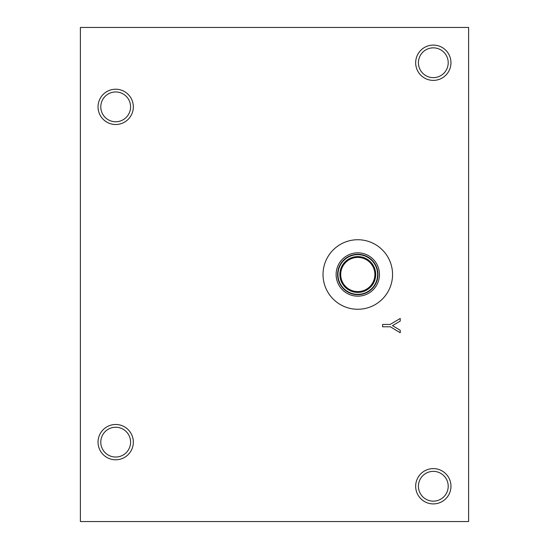 <?xml version="1.0" encoding="UTF-8"?>
<svg xmlns="http://www.w3.org/2000/svg" width="549" height="549" viewBox="0 0 549 549"><rect width="100%" height="100%" fill="white"/><g stroke="black" fill="none" stroke-linecap="round" stroke-linejoin="round"><path stroke-width="0.82" d="M80.387 27.45L80.387 521.55L468.613 521.55L468.613 27.45L80.387 27.45M400.228 330.272L400.228 332.756L390.394 326.799L382.584 326.799L382.584 324.452L390.147 324.452L400.228 318.489L400.228 321.09L392.466 325.639L400.228 330.272M115.681 91.964A14.892 14.892 0 0 0 102.787 114.309A14.892 14.892 0 0 0 128.583 114.309A14.892 14.892 0 0 0 115.681 91.964M115.681 89.213A17.643 17.643 0 0 1 133.332 106.856A17.643 17.643 0 0 1 115.681 124.506A17.643 17.643 0 0 1 98.038 106.856A17.643 17.643 0 0 1 115.681 89.213M433.319 47.852A14.892 14.892 0 0 0 420.417 70.19A14.892 14.892 0 0 0 446.213 70.19A14.892 14.892 0 0 0 433.319 47.852M433.319 45.093A17.643 17.643 0 0 1 450.962 62.744A17.643 17.643 0 0 1 433.319 80.387A17.643 17.643 0 0 1 415.668 62.744A17.643 17.643 0 0 1 433.319 45.093M433.319 471.365A14.892 14.892 0 0 0 420.417 493.702A14.892 14.892 0 0 0 446.213 493.702A14.892 14.892 0 0 0 433.319 471.365M433.319 468.613A17.643 17.643 0 0 1 450.962 486.256A17.643 17.643 0 0 1 433.319 503.907A17.643 17.643 0 0 1 415.668 486.256A17.643 17.643 0 0 1 433.319 468.613M115.681 427.246A14.892 14.892 0 0 0 102.787 449.59A14.892 14.892 0 0 0 128.583 449.59A14.892 14.892 0 0 0 115.681 427.246M115.681 424.494A17.643 17.643 0 0 1 133.332 442.144A17.643 17.643 0 0 1 115.681 459.788A17.643 17.643 0 0 1 98.038 442.144A17.643 17.643 0 0 1 115.681 424.494M357.79 257.419A17.081 17.081 0 0 1 372.586 283.044A17.081 17.081 0 0 1 342.995 283.044A17.081 17.081 0 0 1 357.79 257.419M357.79 256.575A17.925 17.925 0 0 0 342.267 283.462A17.925 17.925 0 0 0 373.313 283.462A17.925 17.925 0 0 0 357.79 256.575M377.623 274.5A19.833 19.833 0 0 1 357.79 294.333A19.833 19.833 0 0 1 337.958 274.5A19.833 19.833 0 0 1 357.79 254.667A19.833 19.833 0 0 1 377.623 274.5M392.556 274.5A34.765 34.765 0 0 1 357.79 309.265A34.765 34.765 0 0 1 323.025 274.5A34.765 34.765 0 0 1 357.79 239.735A34.765 34.765 0 0 1 392.556 274.5M336.118 274.5A21.672 21.672 0 0 1 357.79 252.828A21.672 21.672 0 0 1 379.462 274.5A21.672 21.672 0 0 1 357.79 296.172A21.672 21.672 0 0 1 336.118 274.5M337.601 274.5A20.189 20.189 0 0 1 357.79 254.311A20.189 20.189 0 0 1 377.98 274.5A20.189 20.189 0 0 1 357.79 294.689A20.189 20.189 0 0 1 337.601 274.5"/></g></svg>
